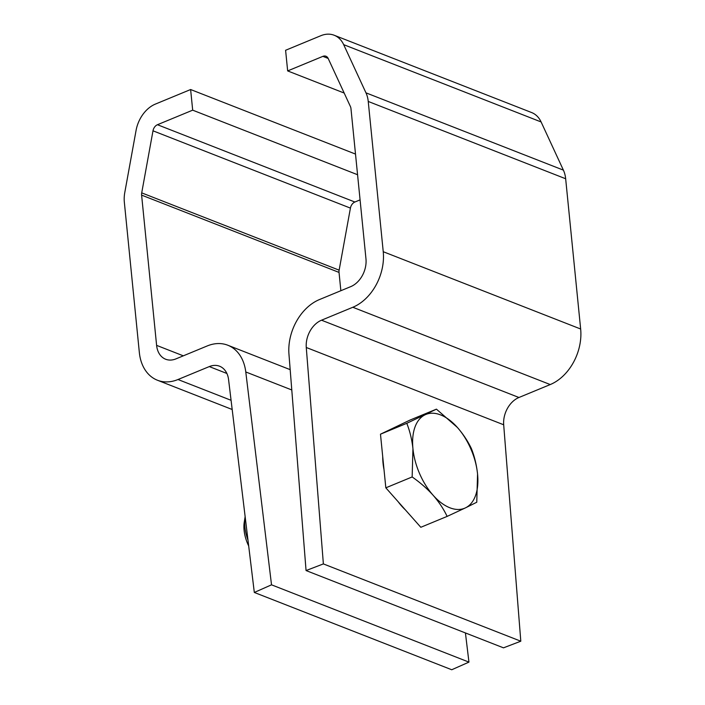<?xml version="1.0" encoding="UTF-8"?>
<svg xmlns="http://www.w3.org/2000/svg" width="705" height="705" viewBox="0 0 705 705"><rect width="100%" height="100%" fill="white"/><g stroke="black" fill="none" stroke-linecap="round" stroke-linejoin="round"><path stroke-width="1.06" d="M124.344 202.256A29.319 21.397 111.4 0 1 124.785 192.518L136.065 130.46A29.319 21.397 111.4 0 1 155.4 104.084L190.623 89.526L192.685 110.165L157.453 124.723A6.768 4.935 -68.6 0 0 152.994 130.813L141.714 192.87A6.768 4.935 -68.6 0 0 141.608 195.118L156.607 345.371A22.551 16.453 -68.6 0 0 165.657 359.233A22.551 16.453 -68.6 0 0 175.942 358.88L207.235 345.943A45.102 32.915 111.4 0 1 227.803 345.23A45.102 32.915 111.4 0 1 245.781 371.967L271.522 584.824L254.311 592.456L228.57 379.598A22.551 16.453 -68.6 0 0 219.581 366.221A22.551 16.453 -68.6 0 0 209.297 366.582L177.995 379.519A45.102 32.915 111.4 0 1 157.435 380.233A45.102 32.915 111.4 0 1 139.343 352.509L124.344 202.256M465.423 632.94L468.948 662.118L271.522 584.824M360.079 199.868L354.879 202.018A6.768 4.935 -68.6 0 0 350.42 208.107L339.131 270.165A6.768 4.935 -68.6 0 0 339.035 272.412L340.859 290.716M468.948 662.118L451.738 669.75L254.311 592.456M355.505 154.078L190.623 89.526M357.567 174.725L192.685 110.165M287.658 70.914L322.881 56.356A6.768 4.935 111.4 0 1 325.966 56.25A6.768 4.935 111.4 0 1 328.16 58.418L350.447 106.605A6.768 4.935 111.4 0 1 350.967 108.596L365.965 258.85A22.551 16.453 111.4 0 1 350.755 286.627L319.462 299.563A45.102 32.915 -68.6 0 0 288.953 354.121L306.058 570.557L323.375 563.912L306.27 347.486A22.551 16.453 111.4 0 1 321.524 320.202L352.817 307.265A45.102 32.915 -68.6 0 0 383.238 251.711L368.239 101.458A29.319 21.397 -68.6 0 0 365.965 92.84L343.679 44.653A29.319 21.397 -68.6 0 0 334.188 35.25A29.319 21.397 -68.6 0 0 320.819 35.717L285.595 50.275L287.658 70.914L344.172 93.042M306.058 570.557L503.485 647.842L520.801 641.206L503.687 424.78A22.551 16.453 111.4 0 1 518.942 397.497L550.244 384.56A45.102 32.915 -68.6 0 0 580.656 329.006L565.657 178.753A29.319 21.397 -68.6 0 0 563.392 170.134L541.105 121.947A29.319 21.397 -68.6 0 0 531.614 112.544L334.188 35.25M323.375 563.912L520.801 641.206M245.137 516.606A33.831 18.938 67.5 0 0 245.058 517.109A33.831 18.938 67.5 0 0 244.873 526.829A33.831 18.938 67.5 0 0 247.984 540.127M245.058 517.109L244.238 522.264A27.777 15.554 67.5 0 0 244.089 530.248A27.777 15.554 67.5 0 0 248.689 545.97M406.794 423.317L436.43 409.156L457.386 427.45A50.742 28.412 67.5 0 0 425.08 414.804A50.742 28.412 67.5 0 0 412.945 448.697C411.931 439.567 409.878 431.107 406.794 423.317L380.48 434.192L385.829 487.825L420.814 527.287L447.129 516.404C443.674 509.098 439.004 502.039 433.108 495.245A50.742 28.412 67.5 0 0 465.415 507.891L447.129 516.404M412.152 476.95C420.101 482.493 427.089 488.591 433.108 495.245A50.742 28.412 67.5 0 1 412.945 448.697L412.152 476.95L385.829 487.825M436.43 409.156L410.107 420.03L380.48 434.192M457.386 427.45C463.229 434.174 467.9 441.233 471.407 448.618C474.491 456.399 476.545 464.859 477.558 473.998L476.765 502.242L465.415 507.891A50.742 28.412 67.5 0 0 477.558 473.998A50.742 28.412 67.5 0 0 457.386 427.45M382.718 456.646A46.883 26.252 67.5 0 0 383.026 463.044A46.883 26.252 67.5 0 0 384.022 469.715M398.122 501.687A46.883 26.252 67.5 0 0 405.375 509.874M291.791 389.971L245.781 371.967M226.887 373.474L209.297 366.582M231.073 400.299L177.995 379.519M183.318 355.831L156.607 345.371M339.035 272.412L141.608 195.118M354.879 202.018L157.453 124.723M350.42 208.107L152.994 130.813M339.131 270.165L141.714 192.87M383.238 251.711L580.656 329.006M352.817 307.265L550.244 384.56M368.239 101.458L565.657 178.753M321.524 320.202L518.942 397.497M306.27 347.486L503.687 424.78M343.679 44.653L541.105 121.947M322.881 56.356L328.16 58.427M365.965 92.84L563.392 170.134M227.803 345.23L290.178 369.649M157.435 380.233L232.192 409.499"/></g></svg>
